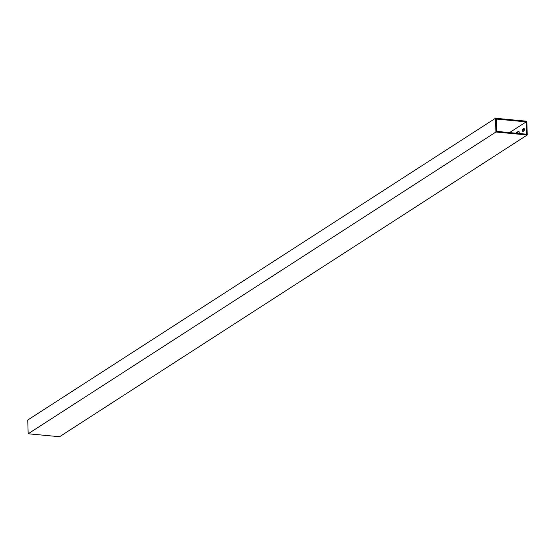<?xml version="1.0" encoding="UTF-8"?>
<svg xmlns="http://www.w3.org/2000/svg" width="555" height="555" viewBox="0 0 555 555"><rect width="100%" height="100%" fill="white"/><g stroke="black" fill="none" stroke-linecap="round" stroke-linejoin="round"><path stroke-width="0.83" d="M496.177 119.047L496.558 131.369L526.549 134.199L526.161 121.878L496.177 119.047M495.906 132.021L527.25 134.983L526.82 121.226L495.476 118.264L495.906 132.021L28.18 433.774L27.75 420.017L495.476 118.264M524.239 128.642L523.663 129.017A1.29 0.513 -84.6 0 0 523.212 130.009A1.29 0.513 -84.6 0 0 523.303 131.271M518.946 131.5L517.329 132.541A1.859 0.742 -84.6 0 0 516.851 133.283M527.25 134.983L59.524 436.736L28.18 433.774M523.802 128.427L522.983 128.954A1.29 0.513 -84.6 0 0 522.498 130.335A1.29 0.513 -84.6 0 0 522.9 131.473A1.29 0.513 -84.6 0 0 523.06 131.431L523.878 130.897A1.29 0.513 -84.6 0 0 524.364 129.516A1.29 0.513 -84.6 0 0 523.962 128.378A1.29 0.513 -84.6 0 0 523.802 128.427L524.107 128.455M519.168 133.505A1.859 0.742 -84.6 0 0 518.634 131.278A1.859 0.742 -84.6 0 0 518.405 131.341L516.649 132.478A1.859 0.742 -84.6 0 0 516.171 133.221M509.546 132.596L526.161 121.878M523.663 129.017L522.983 128.954M518.849 131.382L518.405 131.341M517.329 132.541L516.649 132.478"/></g></svg>
